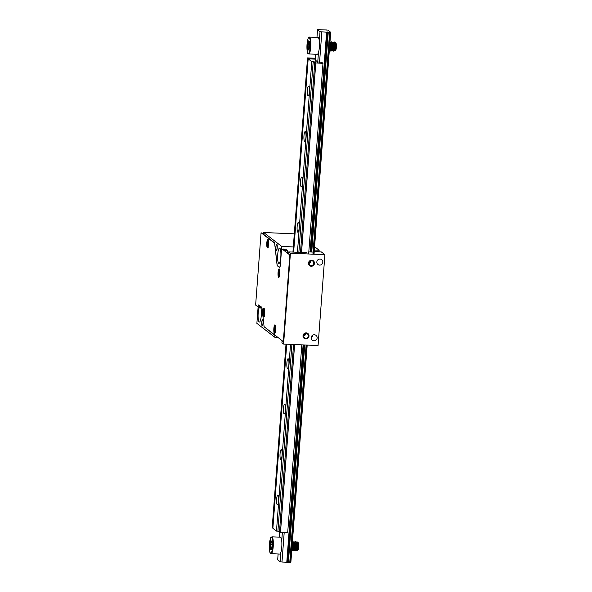 <?xml version="1.0" encoding="UTF-8"?>
<svg xmlns="http://www.w3.org/2000/svg" width="592" height="592" viewBox="0 0 592 592"><rect width="100%" height="100%" fill="white"/><g stroke="black" fill="none" stroke-linecap="round" stroke-linejoin="round"><path stroke-width="0.89" d="M282.495 340.962L282.051 340.94L282.739 341.473A3.071 0.651 92.5 0 0 282.828 341.51A3.071 0.651 92.5 0 0 283.583 338.92L289.688 257.757A3.071 0.651 92.5 0 0 289.296 254.242L288.615 253.716L288.748 251.896L306.73 252.68M282.051 340.94L281.918 342.761L283.59 344.056L290.428 253.198L288.748 251.896M276.375 250.327A3.071 0.651 92.5 0 1 275.968 247.042A3.071 0.651 92.5 0 1 276.738 244.23A3.071 0.651 92.5 0 1 277.248 247.323A3.071 0.651 92.5 0 1 276.471 250.364A3.071 0.651 92.5 0 1 276.375 250.327M278.684 263.336A7.674 1.621 92.5 0 1 277.663 255.122A7.674 1.621 92.5 0 1 279.587 248.092A7.674 1.621 92.5 0 1 280.874 255.833A7.674 1.621 92.5 0 1 278.921 263.425A7.674 1.621 92.5 0 1 278.684 263.336M293.321 246.938L281.696 246.435L263.714 232.508L263.581 234.321L274.422 242.72A3.071 0.651 92.5 0 1 274.792 243.948L277.078 264.358A3.071 0.651 -87.5 0 0 277.456 265.586L279.483 267.155A3.071 0.651 -87.5 0 0 279.579 267.192A3.071 0.651 -87.5 0 0 280.334 264.609L280.393 264.609M281.696 246.435L280.334 264.609M262.152 325.844A3.071 0.651 92.5 0 1 261.745 322.566A3.071 0.651 92.5 0 1 262.515 319.754A3.071 0.651 92.5 0 1 263.026 322.847A3.071 0.651 92.5 0 1 262.249 325.889A3.071 0.651 92.5 0 1 262.152 325.844M259.163 321.93A7.674 1.621 92.5 0 1 258.142 313.716A7.674 1.621 92.5 0 1 260.066 306.686A7.674 1.621 92.5 0 1 261.346 314.426A7.674 1.621 92.5 0 1 259.392 322.026A7.674 1.621 92.5 0 1 259.163 321.93M262.078 308.721L264.017 325.97M261.997 308.721A3.071 0.651 -87.5 0 0 261.627 307.492L261.842 307.5M264.742 327.213L274.999 335.479L274.866 337.299L256.884 323.365L258.267 304.895L261.627 307.492M264.306 327.198A3.071 0.651 92.5 0 1 263.936 325.97M263.714 232.508L294.305 233.84M274.999 335.479L275.443 335.501M277.937 337.433L274.866 337.299M283.59 344.056L318.067 345.558L324.897 254.693L321.323 251.926L314.226 251.622M314.234 251.548L319.036 251.763L319.147 250.246L314.596 246.716M319.147 250.246L314.345 250.039M308.802 251.903L313.042 252.088M290.428 253.198L324.897 254.693M311.14 337.662A3.071 2.967 -52.2 0 1 316.017 335.361A3.071 2.967 -52.2 0 1 316.483 339.608A3.071 2.967 -52.2 0 1 311.14 337.662M303.008 335.79A3.071 2.967 -52.2 0 1 307.707 333.363A3.071 2.967 -52.2 0 1 307.307 338.602A3.071 2.967 -52.2 0 1 303.008 335.79M316.831 261.938A3.071 2.967 -52.2 0 1 321.708 259.644A3.071 2.967 -52.2 0 1 322.174 263.891A3.071 2.967 -52.2 0 1 316.831 261.938M308.476 263.1A3.071 2.967 -52.2 0 1 313.168 260.672A3.071 2.967 -52.2 0 1 312.776 265.919A3.071 2.967 -52.2 0 1 308.476 263.1M305.546 333.429A2.457 2.375 -52.2 0 1 303.489 336.093M311.015 260.739A2.457 2.375 -52.2 0 1 308.95 263.403M308.95 263.026A2.457 2.375 127.8 0 0 313.227 264.587A2.457 2.375 127.8 0 0 310.393 260.939A2.457 2.375 127.8 0 0 308.95 263.026M311.133 337.751C312.421 336.878 312.872 336.064 312.495 335.309M303.489 335.716A2.457 2.375 -52.2 0 1 307.389 333.881A2.457 2.375 -52.2 0 1 307.759 337.277A2.457 2.375 -52.2 0 1 303.489 335.716M326.518 30.037L327.842 30.088L330.713 32.323L329.626 32.345L312.946 254.175M307.181 345.084L290.864 562.348L290.376 562.4L289.777 562.37L306.116 345.04M286.787 562.148L289.777 562.37M288.422 562.097L304.747 344.981M311.74 252.037L328.279 32.072L329.626 32.345M287.534 562.06L303.859 344.936M304.562 335.62L304.702 333.747M310.023 262.929L310.164 261.057M310.852 251.992L327.383 32.027L328.279 32.072M284.197 532.608L281.984 562.037L286.78 562.245L303.119 344.907M303.785 336.019L303.903 334.517M309.253 263.329L309.364 261.827M310.104 251.963L326.599 32.168L327.391 32.027M326.629 32.212L320.028 31.702L317.541 29.778L326.518 29.94M319.554 62.315L321.833 32.005M281.984 562.037L280.171 561.727L280.882 552.299M281.74 540.866L282.369 532.526M317.667 63.07L318.459 52.562M319.317 41.129L320.028 31.702M280.171 561.727L277.685 559.803L278.122 553.986M279.394 537.144L279.75 532.371M315.085 62.441L315.699 54.249M316.964 37.4L317.541 29.778M286.72 344.196L272.875 528.301L276.479 531.091L277.892 531.15L279.439 532.356L287.69 532.763L301.816 344.847M315.395 58.253L307.529 57.912L308.772 58.874L315.329 59.156L308.173 58.845L311.777 61.635L314.174 61.738L315.795 62.989L322.988 63.307L321.833 62.412L317.771 61.901M317.623 61.894L315.388 60.162M276.642 499.167A4.914 1.036 92.5 0 1 277.855 495.03A4.914 1.036 92.5 0 1 278.677 499.981A4.914 1.036 92.5 0 1 277.426 504.843A4.914 1.036 92.5 0 1 276.642 499.167M280.06 453.738A4.914 1.036 92.5 0 1 281.267 449.602A4.914 1.036 92.5 0 1 282.095 454.552A4.914 1.036 92.5 0 1 280.845 459.414A4.914 1.036 92.5 0 1 280.06 453.738M283.479 408.302A4.914 1.036 92.5 0 1 284.685 404.166A4.914 1.036 92.5 0 1 285.507 409.124A4.914 1.036 92.5 0 1 284.256 413.986A4.914 1.036 92.5 0 1 283.479 408.302M286.891 362.874A4.914 1.036 92.5 0 1 288.104 358.737A4.914 1.036 92.5 0 1 288.926 363.688A4.914 1.036 92.5 0 1 287.675 368.55A4.914 1.036 92.5 0 1 286.891 362.874M297.14 226.581A4.914 1.036 92.5 0 1 298.346 222.444A4.914 1.036 92.5 0 1 299.175 227.395A4.914 1.036 92.5 0 1 297.924 232.256A4.914 1.036 92.5 0 1 297.14 226.581M300.558 181.152A4.914 1.036 92.5 0 1 301.765 177.015A4.914 1.036 92.5 0 1 302.586 181.966A4.914 1.036 92.5 0 1 301.335 186.828A4.914 1.036 92.5 0 1 300.558 181.152M303.97 135.716A4.914 1.036 92.5 0 1 305.183 131.579A4.914 1.036 92.5 0 1 306.005 136.537A4.914 1.036 92.5 0 1 304.754 141.399A4.914 1.036 92.5 0 1 303.97 135.716M307.389 90.287A4.914 1.036 92.5 0 1 308.595 86.151A4.914 1.036 92.5 0 1 309.416 91.101A4.914 1.036 92.5 0 1 308.173 95.963A4.914 1.036 92.5 0 1 307.389 90.287M311.777 61.635L297.443 252.273M290.524 344.359L276.479 531.091M308.173 58.845L293.647 252.111M315.795 62.989L301.543 252.451M294.624 344.537L280.49 532.445M322.988 63.307L308.647 253.99M272.905 527.886L272.231 527.361L286.01 344.167M292.936 252.081L307.529 57.912M335.583 43.098A3.685 0.777 92.5 0 1 335.953 43.075A3.685 0.777 92.5 0 1 336.374 47.242A3.685 0.777 92.5 0 1 335.642 50.261L334.946 50.934L335.597 48.411L335.472 43.934L334.857 42.18L334.458 42.017L333.555 43.194L333.962 42.498M335.279 50.216A3.685 0.777 92.5 0 1 334.991 45.051M333.37 44.2L333.148 45.362M332.815 50.15L333.629 50.964L334.184 46.183L333.577 42.454L332.793 42.032L332.06 43.127L332.467 42.432M331.875 44.134L331.646 45.295M331.313 50.083L331.897 51.112L332.23 50.675L332.66 45.495L331.934 42.143L331.128 42.128L330.558 43.061L330.965 42.372M330.373 44.067L330.151 45.236M329.951 49.602L330.329 51.023L330.824 50.305L331.194 46.361L330.928 43.49L330.047 41.81L331.15 43.379L331.291 49.136L330.602 51.045L330.151 48.307M329.381 50.017L329.692 45.947M335.694 46.835A4.603 0.969 -87.5 0 0 335.435 42.816L336.256 47.256A3.833 0.814 92.5 0 0 335.864 42.979L334.547 42.01M329.811 44.304L329.359 50.808L329.774 50.105L329.404 49.928M330.218 46.753L330.484 44.726M331.55 41.877L332.482 42.809L332.896 45.347L332.719 49.684L332.023 51.053M331.735 50.031L331.979 44.792M333.044 41.943L334.095 43.283L334.428 46.028L334.14 50.172L333.525 51.119M333.229 50.098L333.148 48.44M333.215 46.886L333.481 44.859M317.275 54.316A8.443 1.783 -87.5 0 0 319.428 45.961A8.443 1.783 -87.5 0 0 318.008 37.451L309.468 37.074A8.443 1.783 92.5 0 1 310.881 45.584A8.443 1.783 92.5 0 1 308.735 53.946L317.275 54.316M308.972 49.41L308.365 48.951L307.833 49.343L307.648 44.711L308.203 44.814L308.365 48.951L309.061 48.981M308.92 41.462L308.203 44.814L309.586 44.874M307.648 44.711L308.469 40.863L309.468 41.891M308.891 49.869L307.833 49.343M308.469 40.863L309.483 41.825M309.475 41.64L309.653 46.265L308.832 50.12M334.798 43.941L334.576 44.829M334.413 45.806L334.288 49.291M334.376 50.046L334.946 50.934M335.864 42.979L335.464 42.839M334.783 43.875L334.554 44.659M334.391 45.421L334.214 49.78M334.31 50.209L334.828 49.839L335.094 46.553L334.598 43.312L333.962 42.772M333.281 43.808L333.059 44.592M332.896 45.355L332.697 46.901M332.63 48.44L332.711 49.713M332.852 50.246L333.4 49.454L333.577 45.954L333.259 43.704L332.467 42.713M331.786 43.749L331.557 44.526M331.394 45.288L331.194 46.835M331.128 48.374L331.217 49.654M331.357 50.179L331.964 49.018L332.045 45.369L331.653 43.305L330.965 42.646M330.284 43.682L330.055 44.467M329.899 45.229L329.7 46.768M329.633 48.307L329.714 49.587M329.818 50.017L330.373 49.469L330.595 47.338L329.929 42.794M335.324 42.543L336.256 47.256M335.871 47.382L336.3 47.227M329.87 43.564L330.203 47.441L329.766 50.105M330.824 42.35L331.72 46.753L330.861 50.868M332.327 42.409L333.207 47.353L332.356 50.934M333.821 42.476L334.643 45.377L334.265 50.305M298.005 542.842A3.685 0.777 92.5 0 1 298.375 542.82A3.685 0.777 92.5 0 1 298.797 546.986A3.685 0.777 92.5 0 1 298.065 550.005L297.369 550.671L298.02 548.155L297.894 543.678L297.28 541.924L296.881 541.761L295.978 542.938L296.385 542.242M297.702 549.961A3.685 0.777 92.5 0 1 297.421 544.795M295.793 543.937L295.571 545.106M295.238 549.887L295.8 550.915L296.296 550.005L296.614 545.92L296 542.198L295.216 541.776L294.483 542.871L294.89 542.176M294.298 543.878L294.069 545.04M293.736 549.82L294.32 550.849L294.653 550.412L295.09 545.239L294.357 541.887L293.551 541.872L292.981 542.805L293.388 542.109M292.796 543.811L292.574 544.973M292.374 549.346L292.751 550.76L293.255 550.049L293.617 546.098L293.351 543.234L292.478 541.554L293.573 543.116L293.713 548.88L293.025 550.789L292.574 548.051M291.812 549.761L292.115 545.683M298.116 546.579A4.603 0.969 -87.5 0 0 297.857 542.553L298.679 547.001A3.833 0.814 92.5 0 0 298.287 542.723L297.865 542.546M292.241 544.048L292.034 549.983M292.64 546.497L292.907 544.47M293.972 541.621L294.905 542.553L295.319 545.091L295.142 549.428L294.446 550.789M294.157 549.776L294.402 544.536M295.475 541.687L296.518 543.027L296.851 545.772L296.562 549.909L295.948 550.856M295.652 549.842L295.571 548.177M295.637 546.623L295.904 544.596M296.969 541.747L297.857 542.553M279.698 554.053A8.443 1.783 -87.5 0 0 281.851 545.698A8.443 1.783 -87.5 0 0 280.438 537.188L271.891 536.818A8.443 1.783 92.5 0 1 273.304 545.328A8.443 1.783 92.5 0 1 271.158 553.683L279.698 554.053M271.395 549.154L270.796 548.688L270.255 549.08L270.07 544.455L270.625 544.559L270.796 548.688L271.484 548.717M271.343 541.206L270.625 544.559L272.017 544.618M270.07 544.455L270.892 540.6L271.898 541.636M271.314 549.613L270.255 549.08M270.892 540.6L271.906 541.562M272.076 545.972L271.269 549.731M297.221 543.678L296.999 544.573M296.836 545.55L296.71 549.028M296.799 549.79L297.369 550.671M297.206 543.619L296.977 544.403M296.821 545.165L296.636 549.524M296.733 549.953L297.251 549.583L297.517 546.298L297.021 543.056L296.385 542.516M295.711 543.552L295.482 544.337M295.319 545.099L295.119 546.645M295.053 548.185L295.142 549.457M295.275 549.99L295.822 549.198L296 545.698L295.682 543.449L294.89 542.45M294.209 543.486L293.98 544.27M293.817 545.032L293.617 546.571M293.551 548.111L293.639 549.391M293.78 549.924L294.387 548.754L294.468 545.106L294.076 543.049L293.388 542.383M292.707 543.419L292.485 544.203M292.322 544.966L292.122 546.512M292.056 548.051L292.145 549.324M292.241 549.761L292.796 549.213L293.018 547.082L292.352 542.538M297.746 542.287L298.679 547.001M298.294 547.126L298.731 546.964M292.293 543.301L292.633 547.178L292.196 549.85M293.247 542.087L294.083 545.21L293.691 549.916M295.09 542.886L295.637 547.089L294.786 550.678M296.244 542.22L297.132 546.401L296.281 550.745M280.43 532.4L294.557 344.537M301.483 252.451L315.728 62.944L314.174 61.738L313.19 61.701L314.737 62.9L300.492 252.407M313.19 61.701L298.856 252.34M291.93 344.418L277.892 531.15M293.565 344.492L279.439 532.356M315.728 62.944L314.737 62.9M281.6 248.603L280.393 264.654A3.374 0.71 92.5 0 1 279.565 267.503A3.374 0.71 92.5 0 1 279.461 267.458L277.433 265.889A3.374 0.71 92.5 0 1 277.019 264.535L274.732 244.133A2.76 0.585 -87.5 0 0 274.399 243.023L261.072 232.7L255.626 305.087L258.97 307.677A8.288 1.754 92.5 0 1 260.088 306.079A8.288 1.754 92.5 0 1 260.347 306.175L261.649 307.189A3.374 0.71 92.5 0 1 262.056 308.536L263.995 325.785A2.76 0.585 -87.5 0 0 264.328 326.895L282.761 341.17A2.76 0.585 -87.5 0 0 282.843 341.199A2.76 0.585 -87.5 0 0 283.524 338.876L289.629 257.705A2.76 0.585 -87.5 0 0 289.273 254.545L281.6 248.603L289.444 254.456M279.713 267.436L277.433 265.889M274.57 242.942L261.072 232.7M267.362 247.833A4.299 0.91 92.5 0 1 266.785 243.231A4.299 0.91 92.5 0 1 267.865 239.294A4.299 0.91 92.5 0 1 268.583 243.63A4.299 0.91 92.5 0 1 267.495 247.885A4.299 0.91 92.5 0 1 267.362 247.833M278.617 277.382A4.299 0.91 92.5 0 1 278.04 272.786A4.299 0.91 92.5 0 1 279.121 268.849A4.299 0.91 92.5 0 1 279.838 273.178A4.299 0.91 92.5 0 1 278.751 277.433A4.299 0.91 92.5 0 1 278.617 277.382M263.477 316.942A4.299 0.91 92.5 0 1 262.907 312.339A4.299 0.91 92.5 0 1 263.988 308.41A4.299 0.91 92.5 0 1 264.705 312.739A4.299 0.91 92.5 0 1 263.61 316.994A4.299 0.91 92.5 0 1 263.477 316.942M274.399 333.414A4.299 0.91 92.5 0 1 273.83 328.812A4.299 0.91 92.5 0 1 274.91 324.882A4.299 0.91 92.5 0 1 275.628 329.211A4.299 0.91 92.5 0 1 274.533 333.466A4.299 0.91 92.5 0 1 274.399 333.414M267.643 247.833A4.299 0.91 92.5 0 1 267.073 243.564A4.299 0.91 92.5 0 1 268.013 239.36M278.899 277.382A4.299 0.91 92.5 0 1 278.329 273.112A4.299 0.91 92.5 0 1 279.269 268.916M263.766 316.942A4.299 0.91 92.5 0 1 263.188 312.672A4.299 0.91 92.5 0 1 264.128 308.469M274.688 333.414A4.299 0.91 92.5 0 1 274.111 329.145A4.299 0.91 92.5 0 1 275.058 324.941M285.492 251.4A9.206 1.946 92.5 0 1 285.529 250.653L287.623 250.742L285.536 249.121L283.435 249.032L283.383 249.765M287.564 253.006A9.206 1.946 92.5 0 1 287.623 250.742M285.529 250.653L283.435 249.032M263.625 233.685L262.848 233.085L263.669 233.122M262.848 233.085L262.789 233.818M263.943 308.691L264.025 309.387M267.998 242.394L267.754 245.599L267.673 243.068M267.843 242.387L267.643 243.075M267.532 242.942L267.406 243.638M267.48 243.638L268.243 243.726M264.21 312.539L263.869 314.707L263.573 312.051L264.106 312.199L264.025 310.704L264.21 312.539M263.655 312.051L263.521 312.746M263.603 312.746L264.358 312.835M279.246 271.943L279.291 273.682M279.017 275.014L279.269 273.667M279.491 273.341L278.654 273.186L278.714 272.49L279.246 272.646M279.098 271.935L279.246 272.631M278.869 275.043L278.817 273.312M278.788 272.498L278.654 273.186M278.736 273.186L279.498 273.275M275.036 327.975L275.08 329.707M274.806 331.046L275.058 329.7M275.28 329.374L274.444 329.219L274.71 328.649M274.888 327.968L274.688 328.656M274.651 331.076L274.607 329.344M274.577 328.523L274.444 329.219M274.525 329.219L275.287 329.307M290.376 562.4L306.715 345.062M313.545 254.205L330.225 32.368M314.019 254.22L330.699 32.338L314.026 254.22M307.033 44.237A7.977 1.687 -87.5 0 0 308.95 52.932A7.977 1.687 -87.5 0 0 309.971 39.294A7.977 1.687 -87.5 0 0 307.033 44.237M271.898 541.384L272.083 546.009L271.262 549.864M269.464 543.981A7.977 1.687 -87.5 0 0 271.373 552.676A7.977 1.687 -87.5 0 0 272.394 539.038A7.977 1.687 -87.5 0 0 269.464 543.981M267.599 246.627A3.071 0.651 92.5 0 1 267.406 241.669A3.071 0.651 92.5 0 1 268.479 242.498A3.071 0.651 92.5 0 1 267.599 246.627M268.235 243.793L267.569 243.763M263.721 315.736A3.071 0.651 92.5 0 1 263.521 310.778A3.071 0.651 92.5 0 1 264.602 311.607A3.071 0.651 92.5 0 1 263.721 315.736M264.358 312.902L263.684 312.872M278.854 276.175A3.071 0.651 92.5 0 1 278.662 271.217A3.071 0.651 92.5 0 1 279.735 272.046A3.071 0.651 92.5 0 1 278.854 276.175M274.644 332.208A3.071 0.651 92.5 0 1 274.444 327.25A3.071 0.651 92.5 0 1 275.524 328.079A3.071 0.651 92.5 0 1 274.644 332.208M290.864 562.348L307.196 345.084M309.468 37.074C308.513 38.339 308.573 34.514 307.026 44.222C306.952 56.802 308.439 52.829 308.735 53.946M309.646 46.228L308.846 49.987M309.468 41.736L309.646 46.272M330.203 50.853L329.855 50.12M334.569 50.779L334.354 50.313M334.265 50.298L333.858 51.001M271.891 536.818C270.936 538.084 270.995 534.25 269.449 543.967C269.382 556.547 270.862 552.573 271.158 553.683M271.891 541.473L272.068 546.009M292.626 550.59L292.278 549.857M296.992 550.516L296.777 550.057M293.691 549.909L293.284 550.612M295.097 542.886L294.749 542.154M268.59 239.945L267.54 241.025C266.733 243.741 267.429 247.745 267.828 247.138L268.272 247.301M264.705 309.054L263.662 310.134C262.855 312.85 263.544 316.853 263.943 316.246L264.387 316.409M279.846 269.493L278.795 270.574C277.988 273.289 278.684 277.293 279.076 276.686L279.52 276.856M275.628 325.526L274.584 326.606C273.778 329.322 274.466 333.326 274.866 332.719L275.31 332.882"/></g></svg>
